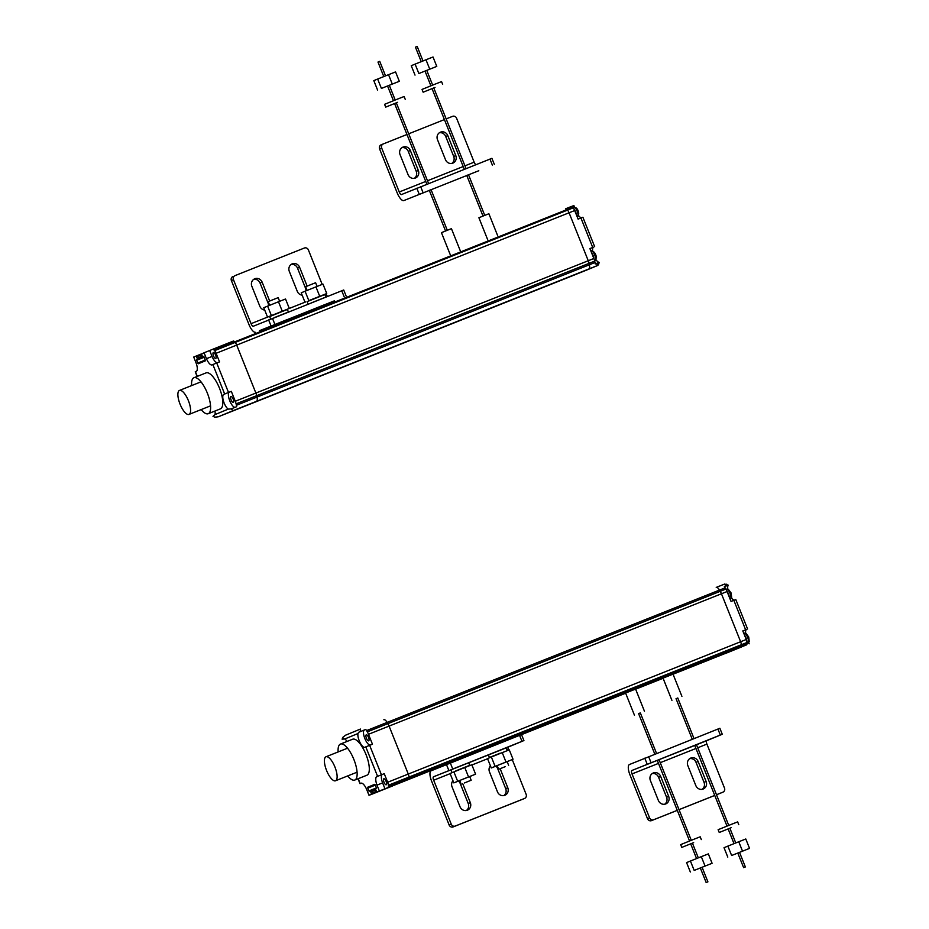 <?xml version="1.0" encoding="UTF-8"?>
<svg xmlns="http://www.w3.org/2000/svg" width="929" height="929" viewBox="0 0 929 929"><rect width="100%" height="100%" fill="white"/><g stroke="black" fill="none" stroke-linecap="round" stroke-linejoin="round"><path stroke-width="1.39" d="M371.437 794.341A4.308 1.51 -111.7 0 0 371.646 794.307L392.259 786.097A4.308 1.51 -111.7 0 0 392.259 786.097A4.308 1.51 68.3 0 1 392.247 786.097A4.308 1.51 68.3 0 1 392.235 786.108M385.349 720.207A6.457 2.264 -111.7 0 0 383.863 719.72A6.457 2.264 -111.7 0 0 383.851 719.731A6.457 2.264 68.3 0 1 383.863 719.72A6.457 2.264 68.3 0 1 385.349 720.207A6.457 2.264 68.3 0 1 387.126 722.402A6.457 2.264 -111.7 0 0 385.349 720.207M726.571 584.875L724.643 584.051L728.22 585.154L726.571 584.875L724.318 586.675A6.457 2.264 68.3 0 1 725.119 587.848L725.863 589.091L720.242 591.32A6.457 2.264 68.3 0 1 721.45 593.782L740.634 641.742L721.45 593.782A6.457 2.264 -111.7 0 0 720.242 591.32L719.499 590.089A6.457 2.264 -111.7 0 0 716.236 587.407A6.457 2.264 -111.7 0 0 716.224 587.407A6.457 2.264 68.3 0 1 716.236 587.407A6.457 2.264 68.3 0 1 719.499 590.089L720.242 591.32L387.881 723.645L387.126 722.402L387.881 723.645A6.457 2.264 68.3 0 1 388.519 724.817A6.457 2.264 68.3 0 1 389.088 726.095A6.457 2.264 -111.7 0 0 387.881 723.645L367.28 731.843L366.537 730.612A6.457 2.264 -111.7 0 0 365.736 729.439L358.652 732.284L357.967 733.527A8.14 2.857 68.3 0 0 359.964 742.445A8.14 2.857 68.3 0 0 364.795 747.299L365.794 746.881L377.58 776.354L384.234 773.671L387.672 782.253A4.308 1.51 -111.7 0 1 388.392 785.249L408.992 777.05A4.308 1.51 -111.7 0 0 408.272 774.054A4.308 1.51 68.3 0 1 408.772 775.634A4.308 1.51 68.3 0 1 408.992 777.05L409.027 777.805L408.992 777.05L741.365 644.726L741.388 645.481A4.308 1.51 68.3 0 1 740.877 647.06A4.308 1.51 -111.7 0 0 741.388 645.481L741.365 644.726A4.308 1.51 -111.7 0 0 740.634 641.742A4.308 1.51 68.3 0 1 741.365 644.726L746.974 642.496L747.009 643.24A4.308 1.51 68.3 0 1 746.498 644.819L408.505 779.385A4.308 1.51 -111.7 0 0 408.923 778.85A4.308 1.51 -111.7 0 0 409.027 777.805A4.308 1.51 68.3 0 1 408.923 778.85A4.308 1.51 68.3 0 1 408.505 779.385L376.884 792.054L379.357 791.032L376.988 785.11A8.396 2.938 68.3 0 1 376.605 776.76L377.58 776.354M381.436 774.798L369.649 745.325L372.459 744.21L368.488 734.293L389.088 726.095L408.272 774.054L389.088 726.095L727.07 591.541L731.042 601.446L733.84 600.331L745.627 629.804L742.817 630.919L746.254 639.5A4.308 1.51 68.3 0 1 746.974 642.496M724.62 653.772A4.308 1.51 68.3 0 1 724.62 653.784A4.308 1.51 68.3 0 1 724.608 653.784L730.124 651.426L724.62 653.772A4.308 1.51 -111.7 0 0 724.62 653.772L730.24 651.543A4.308 1.51 68.3 0 1 730.229 651.543L724.62 653.784M464.442 782.95L471.177 780.232L464.442 782.95M505.376 766.599L498.641 769.317L505.376 766.599M464.779 764.23L454.78 768.202M524.571 798.452L522.481 799.312A3.228 3.019 -112.5 0 1 522.481 799.312A3.228 3.019 -112.5 0 1 522.446 799.335L453.166 826.915A3.228 3.019 -112.5 0 1 449.16 825.033L431.579 781.08A9.685 3.391 -111.7 0 1 429.953 774.345A9.685 3.391 -111.7 0 1 431.114 770.803L521.517 734.572L523.921 740.564L433.506 776.795A3.228 1.126 68.3 0 0 433.123 777.979A3.228 1.126 68.3 0 0 433.669 780.221L451.25 824.174A3.228 3.019 67.5 0 0 455.256 826.044L524.537 798.464A3.228 3.019 67.5 0 0 526.139 794.353L512.239 759.574M508.477 750.179A3.228 1.126 -111.7 0 1 508.024 748.159A3.228 1.126 -111.7 0 1 508.407 746.974L523.921 740.564M502.229 749.32L492.231 753.291M458.427 781.068A5.922 5.539 67.5 0 1 460.25 783.565L468.239 803.539A5.922 5.539 67.5 0 1 466.346 810.518M495.877 766.158A5.922 5.539 67.5 0 1 497.7 768.655L505.69 788.628A5.922 5.539 67.5 0 1 503.797 795.607M490.407 765.798A5.922 5.539 -112.5 0 0 489.49 771.894L497.479 791.868A5.922 5.539 -112.5 0 0 504.888 795.282A5.922 5.539 -112.5 0 0 507.78 787.769L500.162 768.736M452.957 780.708A5.922 5.539 -112.5 0 0 452.04 786.805L460.029 806.778A5.922 5.539 -112.5 0 0 467.438 810.193A5.922 5.539 -112.5 0 0 470.329 802.679L462.712 783.635M500.197 753.152L489.409 757.483L500.197 753.152M489.409 757.483L488.399 754.952L508.407 746.974M500.406 764.335L507.141 761.617L508.627 765.322M502.241 752.629L509.278 749.866L513.029 759.248L495.122 766.379L491.36 756.996L502.241 752.629L505.991 762.024M491.36 756.996L487.516 758.587L491.278 767.969L497.178 765.647M491.278 767.969L495.122 766.379M513.029 759.248L507.164 761.652M340.455 744.071L352.625 739.229A19.37 6.782 68.3 0 1 366.049 754.627A19.37 6.782 68.3 0 1 366.943 775.204L354.773 780.058A19.37 6.782 -111.7 0 0 353.879 759.469A19.37 6.782 -111.7 0 0 340.455 744.071A19.37 6.782 -111.7 0 0 338.144 751.933M347.69 775.924A19.37 6.782 -111.7 0 0 354.773 780.058M343.765 738.52L342.116 739.17L344.798 738.961A8.14 2.857 68.3 0 1 347.051 741.447M358.037 778.757L359.999 783.67L361.195 783.17A8.396 2.938 68.3 0 1 366.653 789.418L369.01 795.305L371.554 793.981L370.543 791.45L368.813 790.962L367.663 787.246L374.759 784.32L376.477 787.792L375.583 789.371L376.884 792.054L746.695 644.819M370.253 791.299L375.595 789.174L370.253 791.299M359.999 783.67L361.323 783.147M392.247 786.097L371.646 794.307A4.308 1.51 -111.7 0 0 371.658 794.295L369.01 795.305M342.116 739.17L342.836 737.324L345.507 735.222L360.429 729.056L360.231 731.634M365.736 729.439L364.168 730.101A8.14 2.857 -111.7 0 0 364.981 738.88A8.14 2.857 -111.7 0 0 370.207 745.104M368.488 734.293A6.457 2.264 -111.7 0 0 367.28 731.843M368.511 737.394A3.228 1.126 68.3 0 1 368.662 740.831A3.228 1.126 68.3 0 1 366.421 738.265A3.228 1.126 68.3 0 1 366.27 734.827A3.228 1.126 68.3 0 1 368.511 737.394M369.649 745.325L365.794 746.881M364.168 730.101L358.652 732.284M384.234 773.671L376.605 776.76M382.214 774.519A8.396 2.938 -111.7 0 0 381.378 777.527A8.396 2.938 -111.7 0 0 382.609 782.88L384.978 788.791L387.916 787.583A4.308 1.51 -111.7 0 0 388.427 786.004L388.392 785.249M386.092 781.347A3.228 1.126 68.3 0 1 386.243 784.773A3.228 1.126 68.3 0 1 384.002 782.206A3.228 1.126 68.3 0 1 383.851 778.781A3.228 1.126 68.3 0 1 386.092 781.347M379.357 791.032L384.978 788.791M376.988 785.11L382.609 782.88M326.578 770.501A12.913 4.517 -111.7 0 0 335.532 780.766A12.913 4.517 -111.7 0 0 334.939 767.04A12.913 4.517 -111.7 0 0 325.986 756.775A12.913 4.517 -111.7 0 0 326.578 770.501M455.942 771.093L469.702 765.299L455.849 770.873M451.958 772.394L450.948 769.862L488.654 754.836M462.956 779.234L469.691 776.528L471.177 780.232M464.79 767.54L471.827 764.776L475.578 774.159L457.672 781.289L453.909 771.906L464.79 767.54L468.541 776.934M453.909 771.906L450.066 773.485L453.828 782.88L459.727 780.557M453.828 782.88L457.672 781.289M475.578 774.159L469.714 776.563M745.302 866.966L743.618 867.64L745.302 866.966M707.852 881.876L706.168 882.55L707.852 881.876M694.184 870.415L712.09 863.285L694.184 870.415L690.421 861.02L701.302 856.666L708.339 853.89L712.09 863.285M690.421 861.02L686.577 862.611L690.34 872.006M705.065 866.049L701.302 856.666M693.661 842.626L681.793 847.399L693.661 842.626M681.793 847.399L680.678 844.612L693.847 839.293L700.199 836.797L701.314 839.584M731.634 855.504L749.54 848.374L731.634 855.504L727.871 846.11L738.752 841.755L745.79 838.98L749.54 848.374M727.871 846.11L724.028 847.701L727.79 857.095M742.515 851.138L738.752 841.755M731.111 827.716L719.243 832.489L731.111 827.716M719.243 832.489L718.129 829.702L731.297 824.383L737.649 821.886L738.764 824.685M729.346 597.231A5.377 1.881 -111.7 0 0 728.499 594.072A5.377 1.881 -111.7 0 0 726.931 591.181M726.164 584.271L726.792 584.225M725.955 584.608L724.98 584.724M727.802 589.102A8.14 2.857 -111.7 0 1 727.779 586.292L728.22 585.154L724.341 586.71M741.354 646.956L730.24 651.543M735.605 599.646L733.84 600.331M745.627 629.804L746.417 629.525A8.396 2.938 -111.7 0 0 745.627 633.125M725.863 589.091A6.457 2.264 68.3 0 1 727.07 591.541M724.945 586.431L727.43 585.444M731.518 598.044A8.14 2.857 -111.7 0 0 734.409 600.111M748.681 642.578L749.169 643.797M746.417 629.525L742.84 630.954M746.974 642.404A5.377 1.881 -111.7 0 0 746.08 638.026A5.377 1.881 -111.7 0 0 744.512 635.146M640.348 712.915L638.595 713.623M677.798 698.004L676.045 698.713M659.033 759.632L657.279 760.34M677.287 810.355L651.519 820.621A3.228 3.019 -112.5 0 1 647.501 818.739L629.932 774.798A9.685 3.391 -111.7 0 1 628.306 768.051A9.685 3.391 -111.7 0 1 629.467 764.509L719.87 728.278L722.274 734.27L631.859 770.501A3.228 1.126 68.3 0 0 631.476 771.685A3.228 1.126 68.3 0 0 632.022 773.927L649.592 817.88A3.228 3.019 67.5 0 0 653.598 819.761L677.276 810.332M716.48 794.725L722.89 792.182A3.228 3.019 67.5 0 0 724.492 788.059L706.911 744.106A3.228 1.126 -111.7 0 1 706.377 741.865A3.228 1.126 -111.7 0 1 706.76 740.68L722.274 734.27M696.483 744.721L694.729 745.43M722.925 792.158L720.834 793.029A3.228 3.019 -112.5 0 1 720.834 793.029A3.228 3.019 -112.5 0 1 720.799 793.041L716.491 794.759M679.041 809.658L714.738 795.456M652.274 773.532A5.922 5.539 67.5 0 1 658.591 777.271L666.581 797.256A5.922 5.539 67.5 0 1 664.699 804.224M689.724 758.633A5.922 5.539 67.5 0 1 696.042 762.361L704.031 782.346A5.922 5.539 67.5 0 1 702.15 789.313M706.121 781.475L698.132 761.501A5.922 5.539 -112.5 0 0 690.723 758.087A5.922 5.539 -112.5 0 0 687.832 765.601L695.821 785.574A5.922 5.539 -112.5 0 0 703.241 789A5.922 5.539 -112.5 0 0 706.121 781.475L704.031 782.346M714.726 795.421L679.029 809.635M668.671 796.385L660.682 776.412A5.922 5.539 -112.5 0 0 653.273 772.986A5.922 5.539 -112.5 0 0 650.381 780.511L658.382 800.484A5.922 5.539 -112.5 0 0 665.791 803.91A5.922 5.539 -112.5 0 0 668.671 796.385L666.581 797.256M255.324 401.816L588.87 269.015A6.457 2.264 -111.7 0 0 589.381 264.765A6.457 2.264 68.3 0 1 588.87 269.015L573.983 275.17A6.457 2.264 68.3 0 1 573.971 275.17A6.457 2.264 68.3 0 1 573.959 275.17A6.457 2.264 -111.7 0 0 573.983 275.17L241.621 407.483A6.457 2.264 -111.7 0 0 241.621 407.483A6.457 2.264 68.3 0 1 241.61 407.494A6.457 2.264 68.3 0 1 241.598 407.494L256.509 401.328A6.457 2.264 -111.7 0 0 257.252 399.934A6.457 2.264 -111.7 0 0 257.019 397.089L256.694 395.673A6.457 2.264 -111.7 0 0 255.881 393.06L236.698 345.1A4.308 1.51 -111.7 0 0 235.165 342.441L234.665 341.884A4.308 1.51 -111.7 0 0 233.876 341.198A4.308 1.51 -111.7 0 0 233.225 341.117A4.308 1.51 -111.7 0 0 233.214 341.117A4.308 1.51 68.3 0 1 233.225 341.117A4.308 1.51 68.3 0 1 233.876 341.198A4.308 1.51 68.3 0 1 234.665 341.884L235.165 342.441A4.308 1.51 68.3 0 1 235.978 343.614A4.308 1.51 68.3 0 1 236.698 345.1L255.881 393.06A6.457 2.264 68.3 0 1 256.346 394.372A6.457 2.264 68.3 0 1 256.694 395.673L257.019 397.089A6.457 2.264 68.3 0 1 257.252 399.934A6.457 2.264 68.3 0 1 256.509 401.328L255.324 401.816M575.156 274.682L242.794 406.995L575.156 274.682M233.098 410.653L597.916 265.369L218.187 416.819L233.098 410.653L231.135 408.888L236.651 406.693A6.457 2.264 -111.7 0 0 236.419 405.288L236.105 403.871L256.694 395.673L589.067 263.348L589.381 264.765L589.067 263.348A6.457 2.264 -111.7 0 0 588.254 260.735A6.457 2.264 68.3 0 1 589.067 263.348L594.688 261.119L595.001 262.535A6.457 2.264 68.3 0 1 595.234 263.941L598.102 263.697L599.124 262.396L598.74 264.068L597.068 264.916L597.916 265.369L598.241 264.475M571.207 206.552L565.587 208.793A4.308 1.51 68.3 0 1 567.038 209.559A4.308 1.51 -111.7 0 0 565.587 208.793L571.207 206.563A4.308 1.51 68.3 0 1 571.207 206.552A4.308 1.51 68.3 0 1 572.659 207.318L573.147 207.887A4.308 1.51 68.3 0 1 574.679 210.546L578.117 219.128L580.927 218.001L592.714 247.474L589.903 248.589L593.863 258.506L588.254 260.735L569.071 212.776L588.254 260.735L235.281 401.258L231.321 391.353L228.511 392.468L216.724 362.995L211.893 364.946A8.396 2.938 68.3 0 1 206.435 358.699L204.066 352.765L201.488 354.1L202.499 356.631L203.915 356.597L205.379 360.835L198.272 363.773L196.565 360.289L197.459 358.722L196.158 356.039L193.72 357.038L196.077 362.937A8.396 2.938 68.3 0 1 196.449 371.275L195.253 371.774L197.122 376.454M573.147 207.887L567.526 210.117A4.308 1.51 68.3 0 1 569.071 212.776A4.308 1.51 -111.7 0 0 567.526 210.117L567.038 209.559L567.526 210.117L235.165 342.441L214.564 350.639L214.076 350.082A4.308 1.51 -111.7 0 0 212.625 349.316L209.687 350.535L212.044 356.457L206.435 358.687M283.415 310.785L267.529 317.103L283.496 310.994M276.668 313.468L273.509 315.001M271.373 315.523L267.622 306.129L278.491 301.762L285.528 298.999L289.279 308.382M267.622 306.129L263.766 307.72L267.529 317.103M282.253 311.157L278.491 301.762M278.456 315.965L283.868 313.816M288.234 312.074L274.09 317.706M270.641 319.077L269.642 316.58L281.615 311.749L287.398 309.485L288.408 312.005M188.413 400.701A12.913 4.517 -111.7 0 0 179.46 390.435A12.913 4.517 -111.7 0 0 180.052 404.15A12.913 4.517 -111.7 0 0 189.005 414.427A12.913 4.517 -111.7 0 0 188.413 400.701M193.917 377.731L206.099 372.877A19.37 6.782 68.3 0 1 219.523 388.287A19.37 6.782 68.3 0 1 220.417 408.865L208.247 413.707A19.37 6.782 -111.7 0 0 207.353 393.13A19.37 6.782 -111.7 0 0 193.917 377.731A19.37 6.782 -111.7 0 0 191.618 385.593M201.163 409.584A19.37 6.782 -111.7 0 0 208.247 413.707M196.158 356.039L201.5 353.903L196.158 356.039M202.789 356.782L203.672 356.434L202.789 356.782M231.135 408.888L228.22 409.132A8.14 2.857 68.3 0 1 223.529 401.316A8.14 2.857 68.3 0 1 223.657 394.419L228.511 392.468M214.936 411.048A8.14 2.857 68.3 0 1 215.052 414.578L212.985 416.331L214.785 417.167L218.21 416.807L582.588 271.698M235.025 407.332A8.14 2.857 -111.7 0 1 229.626 400.469A8.14 2.857 -111.7 0 1 229.277 392.189L223.657 394.419M229.277 392.189L231.321 391.353M214.564 350.639A4.308 1.51 -111.7 0 1 216.097 353.299L219.534 361.88L216.724 362.995M212.044 356.457A8.396 2.938 -111.7 0 0 214.843 361.16A8.396 2.938 -111.7 0 0 217.421 362.728M212.625 349.316L233.225 341.117L212.636 349.316M215.598 355.075A3.228 1.126 68.3 0 1 215.737 358.501A3.228 1.126 68.3 0 1 213.507 355.935A3.228 1.126 68.3 0 1 213.356 352.509A3.228 1.126 68.3 0 1 215.598 355.075M209.687 350.535L204.066 352.765M236.105 403.871A6.457 2.264 -111.7 0 0 235.281 401.258M233.167 399.029A3.228 1.126 68.3 0 1 233.318 402.454A3.228 1.126 68.3 0 1 231.089 399.888A3.228 1.126 68.3 0 1 230.938 396.451A3.228 1.126 68.3 0 1 233.167 399.029M314.118 298.557L320.946 296.096M320.865 295.875L308.823 300.613L305.072 291.218L322.978 284.088L326.729 293.483M308.823 300.613L310.878 299.87M305.072 291.218L301.217 292.809L304.979 302.192M319.704 296.246L315.941 286.864M315.906 301.066L321.318 298.906M325.684 297.164L311.54 302.796M308.091 304.166L307.093 301.67L319.065 296.839L324.848 294.574L325.858 297.094M286.968 319.669L273.196 325.196M334.44 300.822L259.539 330.643M324.418 304.758L310.646 310.286M322.177 284.402L308.382 249.901A3.228 3.019 67.5 0 0 304.375 248.02L235.083 275.599A3.228 3.019 67.5 0 0 233.481 279.71L251.062 323.664A3.228 1.126 68.3 0 0 252.212 325.661A3.228 1.126 68.3 0 0 253.292 326.23A3.228 1.126 68.3 0 0 253.303 326.23L343.707 289.999L346.111 295.991M325.94 293.808L325.963 293.843A3.228 1.126 -111.7 0 0 327.113 295.84A3.228 1.126 -111.7 0 0 327.716 296.351M255.336 332.315A9.685 3.391 -111.7 0 1 252.433 330.503A9.685 3.391 -111.7 0 1 248.972 324.535L231.391 280.581A3.228 3.019 -112.5 0 1 232.97 276.482A3.228 3.019 -112.5 0 1 233.005 276.459L232.97 276.482M253.745 279.327A5.922 5.539 67.5 0 1 260.062 283.066L268.051 303.04A5.922 5.539 67.5 0 1 268.481 305.78M291.195 264.417A5.922 5.539 67.5 0 1 297.512 268.156L305.502 288.129A5.922 5.539 67.5 0 1 305.931 290.87M307.127 286.109L299.602 267.285A5.922 5.539 -112.5 0 0 292.194 263.871A5.922 5.539 -112.5 0 0 289.302 271.384L297.292 291.369A5.922 5.539 -112.5 0 0 302.157 295.155M269.677 301.019L262.152 282.195A5.922 5.539 -112.5 0 0 254.743 278.781A5.922 5.539 -112.5 0 0 251.852 286.295L259.841 306.28A5.922 5.539 -112.5 0 0 264.707 310.065M269.642 305.316L268.167 301.646L274.903 298.929L278.154 297.652L279.629 301.321M307.093 290.405L305.618 286.736L312.353 284.019L315.605 282.741L317.079 286.411M378.045 62.034L379.682 61.384M415.495 47.124L417.133 46.473M597.068 264.916L598.102 263.697M598.346 262.698L595.849 263.685M593.863 258.506A6.457 2.264 68.3 0 1 594.688 261.119M592.714 247.474L589.915 248.612M582.692 217.316L580.927 218.001M593.468 247.195A8.14 2.857 -111.7 0 0 592.76 251.724M595.628 259.133A8.14 2.857 -111.7 0 0 598.032 261.908L599.112 262.408M578.035 214.831A8.396 2.938 -111.7 0 0 581.624 217.723M571.416 206.517L573.878 205.541L574.528 207.144M431.068 189.679L429.314 190.387M478.795 170.727L468.53 174.815L478.783 170.739A9.685 3.391 68.3 0 1 478.772 170.739A9.685 3.391 68.3 0 0 478.795 170.727L403.894 200.548A9.685 3.391 -111.7 0 0 403.894 200.548L429.337 190.422L403.894 200.548A9.685 3.391 -111.7 0 1 400.631 198.829A9.685 3.391 -111.7 0 1 397.171 192.849L379.589 148.907A3.228 3.019 -112.5 0 1 381.204 144.785L383.259 143.937A3.228 3.019 67.5 0 0 381.68 148.036L399.261 191.989A3.228 1.126 68.3 0 0 400.411 193.987A3.228 1.126 68.3 0 0 401.491 194.556A3.228 1.126 68.3 0 1 401.491 194.556L491.905 158.325L494.309 164.317M468.518 174.768L466.764 175.476M446.164 118.889L452.574 116.346A3.228 3.019 67.5 0 1 456.58 118.215L474.162 162.169A3.228 1.126 -111.7 0 0 475.311 164.166A3.228 1.126 -111.7 0 0 475.915 164.677M401.943 147.653A5.922 5.539 67.5 0 1 408.261 151.381L416.25 171.366A5.922 5.539 67.5 0 1 414.357 178.333M439.394 132.742A5.922 5.539 67.5 0 1 445.711 136.47L453.7 156.455A5.922 5.539 67.5 0 1 451.808 163.423M455.791 155.596L447.801 135.611A5.922 5.539 -112.5 0 0 440.392 132.197A5.922 5.539 -112.5 0 0 437.501 139.71L445.49 159.695A5.922 5.539 -112.5 0 0 452.899 163.109A5.922 5.539 -112.5 0 0 455.791 155.596L453.7 156.455M383.294 143.925L406.96 134.496M408.714 133.799L444.41 119.586M418.34 170.495L410.351 150.521A5.922 5.539 -112.5 0 0 402.942 147.107A5.922 5.539 -112.5 0 0 400.051 154.62L408.04 174.594A5.922 5.539 -112.5 0 0 415.449 178.02A5.922 5.539 -112.5 0 0 418.34 170.495L416.25 171.366M450.263 254.709L441.449 232.656L448.184 229.939L451.436 228.662L460.261 250.725M487.713 239.798L478.899 217.746L485.635 215.029L488.886 213.751L497.712 235.815M435.016 87.431L423.148 92.203L435.016 87.431M423.148 92.203L422.033 89.416L435.202 84.098L441.554 81.601L442.668 84.388M418.863 73.519L436.769 66.389L418.863 73.519L415.1 64.124L425.981 59.77L433.019 56.994L436.769 66.389M415.1 64.124L411.257 65.715L415.019 75.11M429.744 69.164L425.981 59.77M397.566 102.329L385.698 107.114L397.566 102.329M385.698 107.114L384.583 104.315L397.751 99.008L404.103 96.511L405.218 99.298M381.413 88.429L399.319 81.299L381.413 88.429L377.65 79.035L388.531 74.68L395.568 71.905L399.319 81.299M377.65 79.035L373.806 80.626L377.569 90.02M392.293 84.075L388.531 74.68M593.004 252.003A3.588 1.254 68.3 0 1 595.698 254.697A3.588 1.254 68.3 0 1 595.605 258.529M590.809 250.865L590.983 250.795A5.377 1.881 68.3 0 1 594.723 255.08A5.377 1.881 68.3 0 1 594.966 260.794L594.641 260.921M594.014 258.877A5.377 1.881 -111.7 0 0 593.155 255.696A5.377 1.881 -111.7 0 0 591.599 252.827M575.423 208.05A3.588 1.254 68.3 0 1 578.117 210.744A3.588 1.254 68.3 0 1 578.024 214.576M572.531 207.19L573.414 206.842A5.377 1.881 68.3 0 1 577.141 211.127A5.377 1.881 68.3 0 1 577.385 216.84L577.234 216.91M576.433 214.913A5.377 1.881 -111.7 0 0 575.574 211.742A5.377 1.881 -111.7 0 0 573.251 208.003M371.449 794.295L452.307 762.024M462.305 758.041L489.757 747.113M499.756 743.13L625.612 693.115M635.61 689.132L663.062 678.205M673.06 674.222L741.272 647.072M663.097 678.275L635.633 689.202L663.097 678.275M625.647 693.185L521.541 734.63L625.647 693.185M716.224 587.407L724.643 584.051M366.537 730.612L725.119 587.848M746.254 639.5L387.672 782.253M747.009 643.24L388.427 786.004M387.916 787.583L746.498 644.819M451.204 769.746L433.506 776.795M519.566 735.338L521.97 741.33M452.69 768.91L450.286 762.918M446.431 764.462L448.835 770.455M451.25 824.174L449.16 825.033M453.166 826.915L455.256 826.044M507.78 787.769L505.69 788.628M497.7 768.655L498.281 768.411M433.669 780.221L450.135 773.66M471.909 764.997L487.586 758.749M470.329 802.679L468.239 803.539M460.25 783.565L460.83 783.321M524.537 798.464L522.446 799.335M360.185 783.588L358.222 778.676M344.798 738.961L357.967 733.527M376.315 791.438L371.414 793.389M360.417 729.056L345.565 735.199M374.933 784.355L367.663 787.246M367.698 788.164L375.397 785.098M376.512 787.897L368.813 790.962M370.845 791.984L375.746 790.033M730.31 599.17L731.68 597.672L731.146 593.027L728.348 589.311L726.327 589.172A5.377 1.881 68.3 0 1 730.055 593.445A5.377 1.881 68.3 0 1 730.31 599.17L730.148 599.228M747.88 643.112L749.25 641.625L748.716 636.969L745.929 633.264L743.908 633.125A5.377 1.881 68.3 0 1 747.636 637.399A5.377 1.881 68.3 0 1 747.88 643.112L747.021 643.46M706.76 740.68L696.495 744.768M694.741 745.464L659.044 759.678M657.302 760.375L631.859 770.501M717.92 729.044L720.323 735.036M651.032 762.616L648.639 756.624M644.784 758.18L647.188 764.172M649.592 817.88L647.501 818.739M651.519 820.621L653.598 819.761M696.042 762.361L698.132 761.501M632.022 773.927L658.498 763.383M660.252 762.686L695.949 748.472M697.702 747.775L706.911 744.106M658.591 777.271L660.682 776.412M722.89 792.182L720.799 793.041M214.076 350.082L572.659 207.318M216.097 353.299L574.679 210.546M595.001 262.535L236.419 405.288M197.32 376.373L195.438 371.693M212.869 364.54L224.655 394.012M228.22 409.132L215.052 414.578M196.751 356.724L201.651 354.773M202.22 356.167L197.32 358.118M197.354 359.035L203.776 356.469M203.788 356.481L196.518 359.372M196.565 360.289L204.264 357.224M205.379 360.022L197.68 363.088M341.756 290.765L344.16 296.757M306.082 287.885L305.502 288.129M297.512 268.156L299.602 267.285M325.963 293.843L321.875 295.468M305.629 301.937L284.425 310.379M268.179 316.847L251.062 323.664M268.632 302.796L268.051 303.04M260.062 283.066L262.152 282.195M231.391 280.581L233.481 279.71M268.62 319.901L271.024 325.893M274.868 324.337L272.476 318.345M466.788 175.511L431.079 189.725L466.788 175.511M489.955 159.091L492.358 165.083M445.711 136.47L447.801 135.611M474.162 162.169L464.941 165.838M463.188 166.535L427.491 180.749M425.737 181.445L399.261 191.989M408.261 151.381L410.351 150.521M379.589 148.907L381.68 148.036M416.819 188.227L419.223 194.219M383.224 143.949L381.204 144.785M423.067 192.663L420.674 186.671M594.479 254.523L595.141 254.256L594.479 254.523M595.512 254.685L594.688 255.01M594.746 255.161L595.57 254.836M595.594 255.405L594.943 255.661M576.909 210.569L577.559 210.314L576.909 210.569M577.931 210.732L577.118 211.057M577.176 211.208L577.989 210.883M578.012 211.452L577.362 211.707M459.704 780.523L461.19 784.227M497.154 765.612L498.641 769.317M507.153 750.388L506.142 747.857M335.532 780.766L357.084 772.185M325.986 756.775L347.539 748.193M469.702 765.299L468.692 762.767M745.36 866.943L739.53 852.357M735.768 842.951L729.869 828.203M728.742 825.405L696.436 744.605M694.009 738.567L677.775 697.969M743.618 867.64L737.777 853.054M734.015 843.648L728.127 828.912M727.001 826.102L694.683 745.313M692.268 739.252L676.033 698.666M707.91 881.853L702.08 867.268M698.318 857.862L692.419 843.114M691.292 840.315L658.986 759.516M656.559 753.465L640.325 712.88M706.168 882.55L700.327 867.965M696.564 858.559L690.677 843.822M689.55 841.012L657.233 760.224M654.817 754.162L638.583 713.577M724.678 584.039L716.236 587.407M747.59 629.038L735.803 599.565M635.575 689.063L644.459 711.254M625.589 693.046L634.472 715.249M663.039 678.135L671.911 700.338M673.026 674.152L681.909 696.344M201.001 381.854L179.46 390.435M210.558 405.845L189.005 414.427M447.302 230.287L431.021 189.562M428.594 183.524L396.323 102.829M395.208 100.03L389.309 85.282M385.547 75.876L379.74 61.36M445.56 230.996L429.268 190.271M426.852 184.209L394.581 103.525M393.455 100.727L387.556 85.991M383.793 76.573L377.987 62.057M484.752 215.377L468.471 174.652M466.044 168.613L433.773 87.918M432.659 85.12L426.759 70.383M422.997 60.966L417.191 46.45M483.01 216.085L466.718 175.36M464.303 169.31L432.031 88.615M430.905 85.816L425.006 71.08M421.243 61.674L415.437 47.147M594.665 246.708L582.878 217.235M582.425 271.802L597.347 265.636"/></g></svg>
